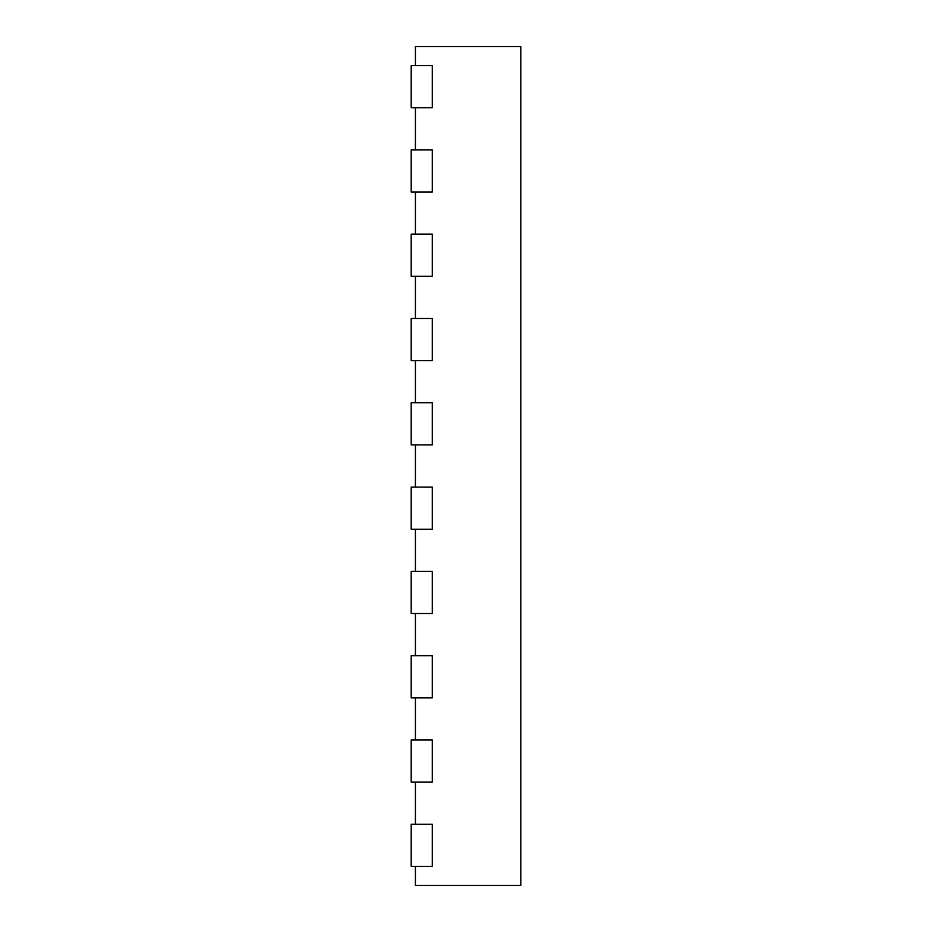 <?xml version="1.0" encoding="UTF-8"?>
<svg xmlns="http://www.w3.org/2000/svg" width="932" height="932" viewBox="0 0 932 932"><rect width="100%" height="100%" fill="white"/><g stroke="black" fill="none" stroke-linecap="round" stroke-linejoin="round"><path stroke-width="1.4" d="M411.198 824.284L411.198 866.434L432.285 866.434L432.285 824.284L411.198 824.284M415.416 65.566L415.416 46.6L520.802 46.6L520.802 885.4L415.416 885.4L415.416 866.434M415.416 149.866L415.416 107.716M415.416 234.177L415.416 192.015M415.416 318.476L415.416 276.326M415.416 402.775L415.416 360.626M415.416 487.075L415.416 444.925M415.416 571.374L415.416 529.225M415.416 655.674L415.416 613.524M415.416 739.985L415.416 697.823M415.416 824.284L415.416 782.134M411.198 782.134L432.285 782.134L432.285 739.985L411.198 739.985L411.198 782.134M411.198 697.823L432.285 697.823L432.285 655.674L411.198 655.674L411.198 697.823M411.198 613.524L432.285 613.524L432.285 571.374L411.198 571.374L411.198 613.524M411.198 529.225L432.285 529.225L432.285 487.075L411.198 487.075L411.198 529.225M411.198 444.925L432.285 444.925L432.285 402.775L411.198 402.775L411.198 444.925M411.198 360.626L432.285 360.626L432.285 318.476L411.198 318.476L411.198 360.626M411.198 276.326L432.285 276.326L432.285 234.177L411.198 234.177L411.198 276.326M411.198 192.015L432.285 192.015L432.285 149.866L411.198 149.866L411.198 192.015M411.198 107.716L432.285 107.716L432.285 65.566L411.198 65.566L411.198 107.716"/></g></svg>
